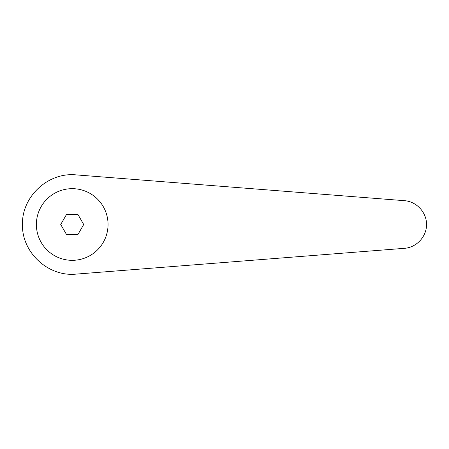 <?xml version="1.0" encoding="UTF-8"?>
<svg xmlns="http://www.w3.org/2000/svg" width="449" height="449" viewBox="0 0 449 449"><rect width="100%" height="100%" fill="white"/><g stroke="black" fill="none" stroke-linecap="round" stroke-linejoin="round"><path stroke-width="0.67" d="M76.111 174.886C48.211 172.029 21.788 196.46 22.45 224.5C21.788 252.54 48.211 276.971 76.111 274.115L404.532 248.314C416.605 247.438 426.617 236.601 426.55 224.5C426.617 212.399 416.605 201.562 404.532 200.686L76.111 174.886M72.216 188.67A35.83 35.83 0 0 0 36.386 224.5A35.83 35.83 0 0 0 72.216 260.33A35.83 35.83 0 0 0 108.046 224.5A35.83 35.83 0 0 0 72.216 188.67M72.216 174.734L72.598 174.734M72.216 274.266L72.598 274.266M66.469 234.457L60.722 224.5L66.469 214.543L77.963 214.543L83.71 224.5L77.963 234.457L66.469 234.457"/></g></svg>

